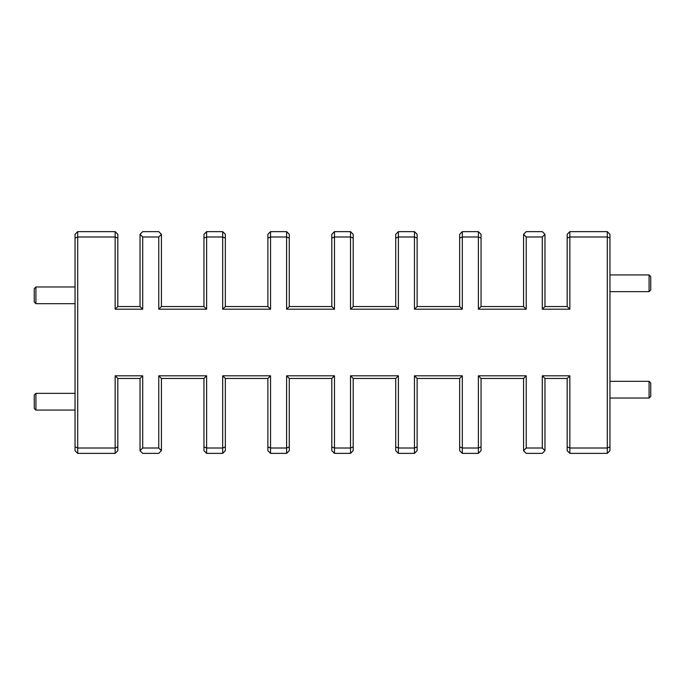 <?xml version="1.0" encoding="UTF-8"?>
<svg xmlns="http://www.w3.org/2000/svg" width="685" height="685" viewBox="0 0 685 685"><rect width="100%" height="100%" fill="white"/><g stroke="black" fill="none" stroke-linecap="round" stroke-linejoin="round"><path stroke-width="1.03" d="M35.92 303.686L34.25 302.017L34.25 288.642L35.92 286.972L35.92 303.686L75.042 303.686M35.92 410.067L34.25 408.397L34.25 395.022L35.92 393.353L35.92 410.067L75.042 410.067M650.75 276.603L650.75 289.978L649.08 291.647L649.08 274.933L650.75 276.603M650.75 382.983L650.75 396.358L649.08 398.028L649.08 381.314L650.75 382.983M158.757 236.984L161.429 234.313L161.429 306.529L203.959 306.529L203.959 234.313L206.63 231.633L222.676 231.633L222.676 236.984L206.63 236.984L206.63 309.2L158.757 309.2L158.757 236.984L142.703 236.984L142.703 309.2L115.157 309.2L115.157 236.984L77.713 236.984L77.713 448.016L115.157 448.016L115.157 375.8L142.703 375.8L142.703 448.016L158.757 448.016L158.757 375.8L206.63 375.8L206.63 448.016L222.676 448.016L222.676 375.8L270.549 375.8L270.549 448.016L286.604 448.016L286.604 375.8L334.477 375.8L334.477 448.016L350.523 448.016L350.523 375.8L398.396 375.8L398.396 448.016L414.451 448.016L414.451 375.8L462.324 375.8L462.324 448.016L478.37 448.016L478.37 375.8L526.243 375.8L526.243 448.016L542.297 448.016L542.297 375.8L569.843 375.8L569.843 448.016L607.287 448.016L607.287 236.984L569.843 236.984L569.843 309.2L542.297 309.2L542.297 236.984L526.243 236.984L526.243 309.2L478.37 309.2L478.37 236.984L462.324 236.984L462.324 309.2L414.451 309.2L414.451 236.984L398.396 236.984L398.396 309.2L350.523 309.2L350.523 236.984L334.477 236.984L334.477 309.2L286.604 309.2L286.604 236.984L270.549 236.984L270.549 309.2L222.676 309.2L222.676 236.984L225.348 238.097L225.348 306.529L267.878 306.529L267.878 234.313L270.549 231.633L286.604 231.633L286.604 236.984L289.275 238.097L289.275 306.529L331.805 306.529L331.805 234.313L334.477 231.633L350.523 231.633L353.195 234.313L353.195 306.529L395.724 306.529L395.724 234.313L398.396 231.633L414.451 231.633L417.122 234.313L417.122 306.529L459.652 306.529L459.652 234.313L462.324 231.633L478.37 231.633L481.041 234.313L481.041 306.529L523.571 306.529L523.571 234.313L526.243 236.984M142.703 448.016L140.031 450.687L140.031 378.471L117.829 378.471L117.829 446.903L115.157 448.016L115.157 453.367L77.713 453.367L75.042 450.687L75.042 234.313L77.713 231.633L115.157 231.633L117.829 234.313L117.829 306.529L140.031 306.529L140.031 234.313L142.703 236.984M542.297 236.984L544.969 234.313L544.969 306.529L567.171 306.529L567.171 234.313L569.843 231.633L607.287 231.633L609.958 234.313L609.958 450.687L607.287 453.367L569.843 453.367L569.843 448.016L567.171 446.903L567.171 378.471L544.969 378.471L544.969 450.687L542.297 448.016M286.604 231.633L289.275 234.313L289.275 238.097M222.676 231.633L225.348 234.313L225.348 238.097M140.031 234.313L142.703 231.633L158.757 231.633L161.429 234.313M523.571 234.313L526.243 231.633L542.297 231.633L544.969 234.313M462.324 231.633L462.324 236.984L459.652 238.097M481.041 238.097L478.37 236.984L478.37 231.633M398.396 231.633L398.396 236.984L395.724 238.097M417.122 238.097L414.451 236.984L414.451 231.633M334.477 231.633L334.477 236.984L331.805 238.097M353.195 238.097L350.523 236.984L350.523 231.633M270.549 231.633L270.549 236.984L267.878 238.097M206.63 231.633L206.63 236.984L203.959 238.097M569.843 231.633L569.843 236.984L567.171 238.097M609.958 238.097L607.287 236.984L607.287 231.633M117.829 238.097L115.157 236.984L115.157 231.633M77.713 231.633L77.713 236.984L75.042 238.097M526.243 309.2L523.571 306.529M478.37 309.2L481.041 306.529M462.324 309.2L459.652 306.529M414.451 309.2L417.122 306.529M398.396 309.2L395.724 306.529M350.523 309.2L353.195 306.529M161.429 306.529L158.757 309.2M203.959 306.529L206.63 309.2M225.348 306.529L222.676 309.2M267.878 306.529L270.549 309.2M289.275 306.529L286.604 309.2M331.805 306.529L334.477 309.2M569.843 309.2L567.171 306.529M542.297 309.2L544.969 306.529M117.829 306.529L115.157 309.2M140.031 306.529L142.703 309.2M609.958 446.903L607.287 448.016L607.287 453.367M77.713 453.367L77.713 448.016L75.042 446.903M526.243 448.016L523.571 450.687L523.571 378.471L481.041 378.471L481.041 450.687L478.37 453.367L462.324 453.367L462.324 448.016L459.652 446.903L459.652 378.471L417.122 378.471L417.122 450.687L414.451 453.367L398.396 453.367L398.396 448.016L395.724 446.903L395.724 378.471L353.195 378.471L353.195 450.687L350.523 453.367L334.477 453.367L331.805 450.687L331.805 378.471L289.275 378.471L289.275 450.687L286.604 453.367L270.549 453.367L267.878 450.687L267.878 378.471L225.348 378.471L225.348 450.687L222.676 453.367L206.63 453.367L203.959 450.687L203.959 378.471L161.429 378.471L161.429 450.687L158.757 448.016M117.829 446.903L117.829 450.687L115.157 453.367M569.843 453.367L567.171 450.687L567.171 446.903M398.396 453.367L395.724 450.687L395.724 446.903M462.324 453.367L459.652 450.687L459.652 446.903M544.969 450.687L542.297 453.367L526.243 453.367L523.571 450.687M161.429 450.687L158.757 453.367L142.703 453.367L140.031 450.687M222.676 453.367L222.676 448.016L225.348 446.903M203.959 446.903L206.63 448.016L206.63 453.367M286.604 453.367L286.604 448.016L289.275 446.903M267.878 446.903L270.549 448.016L270.549 453.367M350.523 453.367L350.523 448.016L353.195 446.903M331.805 446.903L334.477 448.016L334.477 453.367M414.451 453.367L414.451 448.016L417.122 446.903M478.37 453.367L478.37 448.016L481.041 446.903M158.757 375.8L161.429 378.471M206.63 375.8L203.959 378.471M222.676 375.8L225.348 378.471M270.549 375.8L267.878 378.471M286.604 375.8L289.275 378.471M334.477 375.8L331.805 378.471M523.571 378.471L526.243 375.8M481.041 378.471L478.37 375.8M459.652 378.471L462.324 375.8M417.122 378.471L414.451 375.8M395.724 378.471L398.396 375.8M353.195 378.471L350.523 375.8M115.157 375.8L117.829 378.471M142.703 375.8L140.031 378.471M567.171 378.471L569.843 375.8M544.969 378.471L542.297 375.8M35.92 286.972L75.042 286.972M35.92 393.353L75.042 393.353M609.958 274.933L649.08 274.933M609.958 291.647L649.08 291.647M609.958 381.314L649.08 381.314M609.958 398.028L649.08 398.028"/></g></svg>
